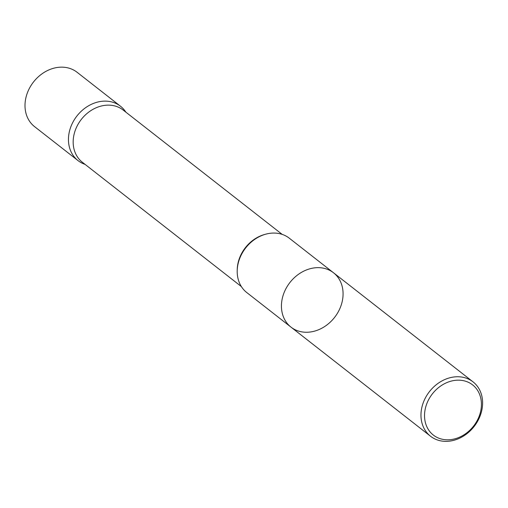 <?xml version="1.0" encoding="UTF-8"?>
<svg xmlns="http://www.w3.org/2000/svg" width="508" height="508" viewBox="0 0 508 508"><rect width="100%" height="100%" fill="white"/><g stroke="black" fill="none" stroke-linecap="round" stroke-linejoin="round"><path stroke-width="0.76" d="M458.991 380.168A31.858 26.156 -52 0 1 474.059 425.475A31.858 26.156 -52 0 1 425.888 424.307A31.858 26.156 -52 0 1 458.991 380.168M458.299 376.758A34.506 28.334 -52 0 1 473.043 381.87A34.506 28.334 -52 0 1 474.11 426.504A34.506 28.334 -52 0 1 430.53 436.239A34.506 28.334 -52 0 1 424.548 399.605A34.506 28.334 -52 0 1 458.299 376.758M318.764 267.659A34.506 28.334 -52 0 1 333.508 272.771A34.506 28.334 128 0 0 318.764 267.659A34.506 28.334 128 0 0 285.013 290.506A34.506 28.334 128 0 0 291.001 327.133A34.506 28.334 -52 0 1 285.013 290.506A34.506 28.334 -52 0 1 318.764 267.659M274.53 233.07A34.506 28.334 -52 0 1 289.274 238.182L333.508 272.771A34.506 28.334 128 0 1 339.496 309.397A34.506 28.334 128 0 1 305.74 332.251A34.506 28.334 128 0 1 291.001 327.133L246.767 292.551A34.506 28.334 -52 0 1 240.779 255.924A34.506 28.334 -52 0 1 274.53 233.07M241.364 286.576L82.353 162.249A33.128 27.203 -52 0 1 76.606 127.083A33.128 27.203 -52 0 1 109.01 105.143A33.128 27.203 -52 0 1 123.165 110.052L282.175 234.385M85.115 164.408L84.366 164.128A34.5 28.327 -52 0 1 70.409 127.997A34.5 28.327 -52 0 1 105.772 101.13A34.5 28.327 -52 0 1 125.476 111.557L125.927 112.217M78.016 160.591L34.569 126.638A34.506 28.334 -52 0 1 28.581 90.005A34.506 28.334 -52 0 1 62.332 67.158A34.506 28.334 -52 0 1 77.076 72.269L120.51 106.242A34.5 28.327 128 0 0 105.772 101.13A34.5 28.327 128 0 0 72.028 123.971A34.5 28.327 128 0 0 78.016 160.591A34.5 28.327 128 0 0 85.084 164.382M125.895 112.192A34.5 28.327 128 0 0 120.51 106.242M237.223 270.237A33.128 27.203 -52 0 1 265.316 234.302M473.043 381.87L333.508 272.771M430.53 436.239L291.001 327.133"/></g></svg>
